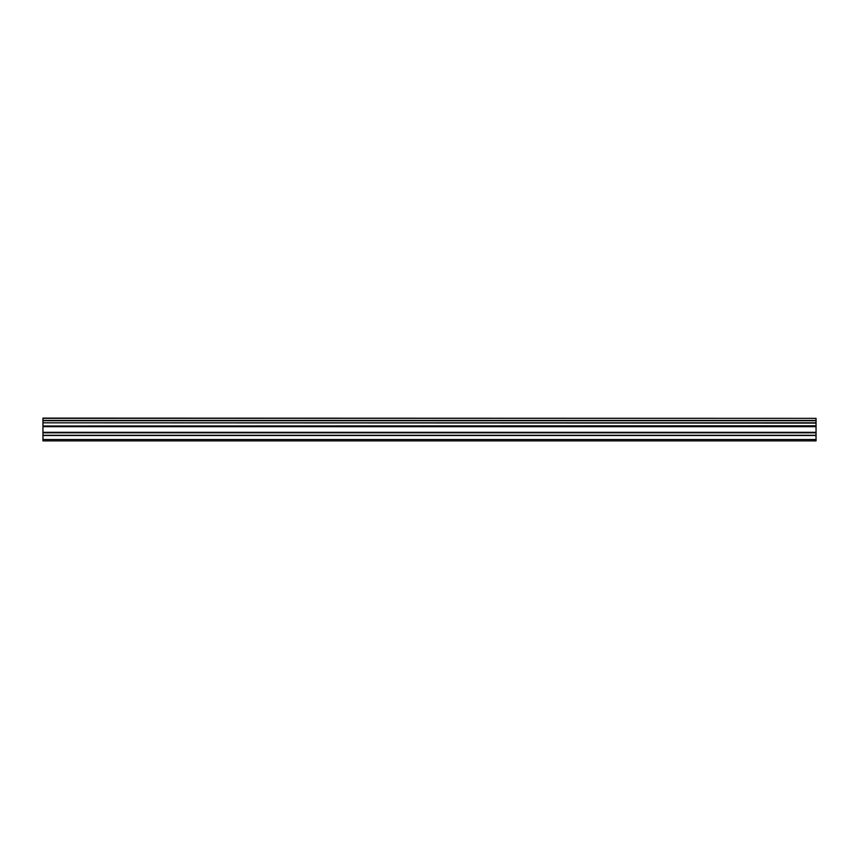 <?xml version="1.0" encoding="UTF-8"?>
<svg xmlns="http://www.w3.org/2000/svg" width="859" height="859" viewBox="0 0 859 859"><rect width="100%" height="100%" fill="white"/><g stroke="black" fill="none" stroke-linecap="round" stroke-linejoin="round"><path stroke-width="1.29" d="M42.95 422.821L42.95 420.706L816.05 420.706L816.05 422.821L42.95 422.821L816.05 423.09L816.05 425.785L42.95 426L816.05 425.785M42.95 423.09L42.95 425.785M42.95 440.892L816.05 440.892L816.05 435.266L42.95 435.266L42.95 440.892M42.95 426L42.95 435.266M42.95 418.344L816.05 418.344L42.95 418.108L42.95 420.706M816.05 426L816.05 435.266M816.05 418.344L816.05 420.438L42.95 420.438M42.95 439.507L816.05 439.507M42.95 435.513L816.05 435.513M42.95 432.807L816.05 432.807M816.05 432.324L42.95 432.324M42.95 426.676L816.05 426.676M42.95 426.193L816.05 426.193"/></g></svg>
